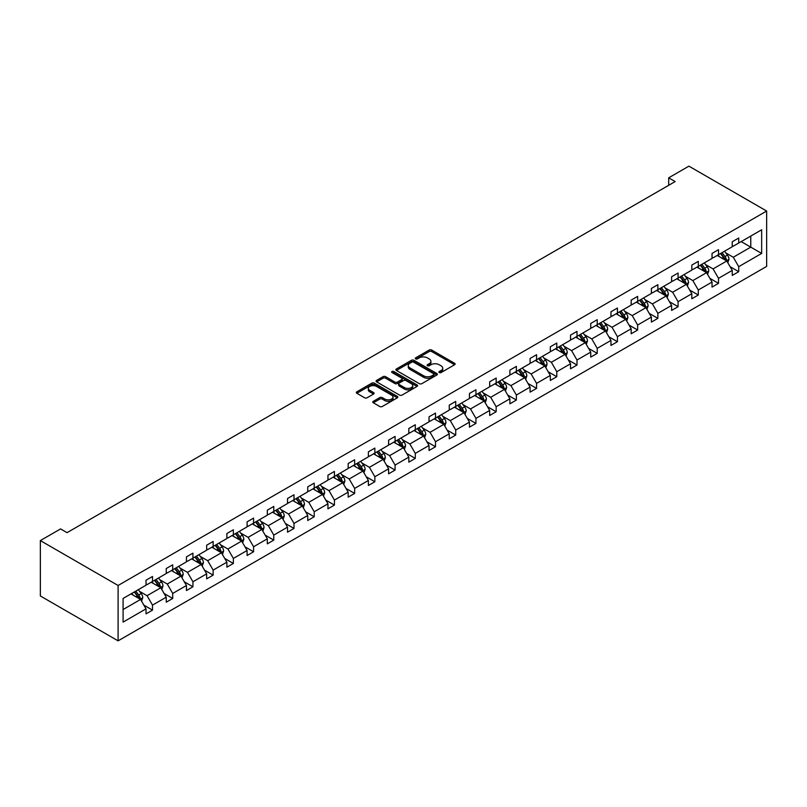 <?xml version="1.0" encoding="UTF-8"?>
<svg xmlns="http://www.w3.org/2000/svg" width="807" height="807" viewBox="0 0 807 807"><rect width="100%" height="100%" fill="white"/><g stroke="black" fill="none" stroke-linecap="round" stroke-linejoin="round"><path stroke-width="1.21" d="M439.301 372.552A1.261 0.726 0 0 0 441.086 372.552L454.593 364.744A1.796 1.039 0 0 0 455.118 364.007A1.796 1.039 0 0 0 454.593 363.281L431.705 350.056A1.796 1.039 0 0 0 429.153 350.056L415.645 357.864A1.261 0.726 0 0 0 415.272 358.379A1.261 0.726 0 0 0 415.645 358.893A1.261 0.726 0 0 0 417.421 358.893L419.176 357.884A5.76 3.319 0 0 1 427.317 357.884L429.223 358.984A5.76 3.319 0 0 1 430.908 361.334A5.76 3.319 0 0 1 429.223 363.685L427.468 364.693A1.261 0.726 0 0 0 427.105 365.208A1.261 0.726 0 0 0 427.468 365.722A1.261 0.726 0 0 0 429.253 365.722L430.999 364.714A5.76 3.319 0 0 1 439.139 364.714L441.046 365.813A5.76 3.319 0 0 1 442.74 368.163A5.76 3.319 0 0 1 441.046 370.514L439.301 371.523A1.261 0.726 0 0 0 438.927 372.037A1.261 0.726 0 0 0 439.301 372.552L439.301 371.523M373.318 401.321A1.796 1.039 0 0 0 372.794 402.047A1.796 1.039 0 0 0 373.318 402.784L379.744 406.496A1.796 1.039 0 0 0 382.286 406.496L397.296 397.831A1.796 1.039 0 0 0 397.821 397.094A1.796 1.039 0 0 0 397.296 396.358L374.398 383.143A1.796 1.039 0 0 0 371.856 383.143L356.845 391.809A1.796 1.039 0 0 0 356.321 392.545A1.796 1.039 0 0 0 356.845 393.271L364.603 397.75A1.796 1.039 0 0 0 367.155 397.75L373.57 394.048A1.796 1.039 0 0 0 374.105 393.312A1.796 1.039 0 0 0 373.57 392.575L369.727 390.356A4.812 2.774 0 0 1 368.315 388.389A4.812 2.774 0 0 1 371.291 385.827A4.812 2.774 0 0 1 376.536 386.432L391.607 395.127A4.812 2.774 0 0 1 393.009 397.094A4.812 2.774 0 0 1 390.043 399.657A4.812 2.774 0 0 1 384.798 399.062L382.286 397.609A1.796 1.039 0 0 0 379.744 397.609L373.318 401.321L373.318 402.784L379.744 399.102L379.744 397.609M766.65 211.041L688.906 166.151L668.69 177.822L675.166 181.565L67.042 532.66L60.565 528.928L40.35 540.589L118.094 585.479L766.65 211.041L766.65 266.411L118.094 640.849L118.094 585.479M419.297 383.658A1.796 1.039 0 0 0 421.839 383.658L436.849 374.993A1.796 1.039 0 0 0 437.384 374.256A1.796 1.039 0 0 0 436.849 373.52L413.961 360.305A1.796 1.039 0 0 0 411.419 360.305L396.408 368.97A1.796 1.039 0 0 0 395.874 369.707A1.796 1.039 0 0 0 396.408 370.433L419.297 383.658M392.525 372.824A1.261 0.726 0 0 1 393.796 372.995L417.048 386.422L402.068 395.077A1.796 1.039 0 0 1 399.526 395.077L376.627 381.852L376.627 380.39A1.796 1.039 0 0 0 376.102 381.126A1.796 1.039 0 0 0 376.627 381.852M376.627 380.39L383.053 376.677A1.796 1.039 0 0 1 385.595 376.677L394.875 382.044A1.796 1.039 0 0 0 397.427 382.044L401.684 379.583A1.796 1.039 0 0 0 402.209 378.846A1.796 1.039 0 0 0 401.684 378.11L392.02 372.531A1.261 0.726 0 0 1 391.647 372.017A1.261 0.726 0 0 1 392.424 371.341A1.261 0.726 0 0 1 393.796 371.502L417.078 384.939A1.796 1.039 0 0 1 417.602 385.675A1.796 1.039 0 0 1 417.078 386.412L417.078 384.939M123.088 598.461L146.027 585.216L146.027 580.203L152.503 576.47L152.503 581.484L166.242 573.545L166.242 568.542L172.718 564.799L172.718 569.813L186.447 561.874L186.447 556.87L192.934 553.128L192.934 558.141L206.663 550.213L206.663 545.199L213.149 541.457L213.149 546.47L226.878 538.541L226.878 533.528L233.364 529.785L233.364 534.799L247.093 526.87L247.093 521.857L253.58 518.114L253.58 523.128L267.309 515.199L267.309 510.185L273.785 506.443L273.785 511.456L287.524 503.528L287.524 498.514L294 494.772L294 499.785L307.739 491.856L307.739 486.843L314.216 483.1L314.216 488.114L327.955 480.185L327.955 475.172L334.431 471.429L334.431 476.443L348.17 468.514L348.17 463.5L354.646 459.758L354.646 464.771L368.385 456.843L368.385 451.829L374.862 448.087L374.862 453.1L388.601 445.171L388.601 440.158L395.077 436.416L395.077 441.429L408.816 433.5L408.816 428.487L415.292 424.744L415.292 429.758L429.031 421.829L429.031 416.815L435.508 413.073L435.508 418.087L449.247 410.158L449.247 405.144L455.723 401.402L455.723 406.415L469.452 398.487L469.452 393.473L475.938 389.731L475.938 394.744L489.667 386.815L489.667 381.802L496.154 378.059L496.154 383.073L509.883 375.144L509.883 370.131L516.369 366.388L516.369 371.402L530.098 363.473L530.098 358.459L536.584 354.717L536.584 359.73L550.313 351.802L550.313 346.788L556.79 343.056L556.79 348.059L570.529 340.13L570.529 335.117L577.005 331.384L577.005 336.388L590.744 328.459L590.744 323.446L597.22 319.713L597.22 324.727L610.96 316.788L610.96 311.774L617.436 308.042L617.436 313.055L631.175 305.117L631.175 300.113L637.651 296.371L637.651 301.384L651.39 293.445L651.39 288.442L657.866 284.7L657.866 289.713L671.606 281.784L671.606 276.771L678.082 273.028L678.082 278.042L691.821 270.113L691.821 265.1L698.297 261.357L698.297 266.371L712.036 258.442L712.036 253.428L718.512 249.686L718.512 254.699L732.242 246.771L732.242 241.757L738.728 238.015L738.728 243.028L761.657 229.783L761.657 253.428L738.728 266.663L738.728 271.677L732.242 275.419L732.242 270.406L718.512 278.334L718.512 283.348L712.036 287.09L712.036 282.077L698.297 290.006L698.297 295.019L691.821 298.761L691.821 293.748L678.082 301.677L678.082 306.69L671.606 310.433L671.606 305.419L657.866 313.348L657.866 318.362L651.39 322.104L651.39 317.09L637.651 325.019L637.651 330.033L631.175 333.775L631.175 328.762L617.436 336.69L617.436 341.704L610.96 345.446L610.96 340.433L597.22 348.362L597.22 353.375L590.744 357.118L590.744 352.104L577.005 360.033L577.005 365.046L570.529 368.789L570.529 363.775L556.79 371.704L556.79 376.718L550.313 380.46L550.313 375.447L536.584 383.375L536.584 388.389L530.098 392.131L530.098 387.118L516.369 395.047L516.369 400.06L509.883 403.803L509.883 398.789L496.154 406.718L496.154 411.731L489.667 415.474L489.667 410.46L475.938 418.389L475.938 423.403L469.452 427.145L469.452 422.132L455.723 430.06L455.723 435.074L449.247 438.816L449.247 433.803L435.508 441.732L435.508 446.745L429.031 450.488L429.031 445.474L415.292 453.403L415.292 458.416L408.816 462.149L408.816 457.145L395.077 465.074L395.077 470.088L388.601 473.82L388.601 468.817L374.862 476.745L374.862 481.759L368.385 485.491L368.385 480.478L354.646 488.417L354.646 493.43L348.17 497.162L348.17 492.149L334.431 500.088L334.431 505.091L327.955 508.834L327.955 503.82L314.216 511.759L314.216 516.762L307.739 520.505L307.739 515.491L294 523.42L294 528.434L287.524 532.176L287.524 527.163L273.785 535.091L273.785 540.105L267.309 543.847L267.309 538.834L253.58 546.763L253.58 551.776L247.093 555.519L247.093 550.505L233.364 558.434L233.364 563.447L226.878 567.19L226.878 562.176L213.149 570.105L213.149 575.119L206.663 578.861L206.663 573.848L192.934 581.776L192.934 586.79L186.447 590.532L186.447 585.519L172.718 593.448L172.718 598.461L166.242 602.204L166.242 597.19L152.503 605.119L152.503 610.132L146.027 613.875L146.027 608.861L123.088 622.106L123.088 598.461M151.202 582.23L160.795 587.768L147.056 595.697L139.561 591.36M147.056 595.697L152.503 605.119M160.795 587.768L166.242 597.19M146.027 584.026L147.056 584.621L152.503 581.484M171.417 570.559L181.01 576.097L167.271 584.026L159.776 579.688M167.271 584.026L172.718 593.448M181.01 576.097L186.447 585.519M166.242 572.355L167.271 572.95L172.718 569.813M191.632 558.888L201.225 564.426L187.486 572.355L179.991 568.027M187.486 572.355L192.934 581.776M201.225 564.426L206.663 573.848M186.447 560.683L187.486 561.279L192.934 558.141M211.848 547.217L221.441 552.755L207.702 560.683L200.207 556.356M207.702 560.683L213.149 570.105M221.441 552.755L226.878 562.176M206.663 549.012L207.702 549.607L213.149 546.47M232.063 535.545L241.656 541.083L227.917 549.012L220.422 544.685M227.917 549.012L233.364 558.434M241.656 541.083L247.093 550.505M226.878 537.341L227.917 537.936L233.364 534.799M252.278 523.874L261.872 529.412L248.132 537.341L240.637 533.013M248.132 537.341L253.58 546.763M261.872 529.412L267.309 538.834M247.093 525.67L248.132 526.265L253.58 523.128M272.494 512.203L282.087 517.741L268.348 525.67L260.843 521.342M268.348 525.67L273.785 535.091M282.087 517.741L287.524 527.163M267.309 513.998L268.348 514.594L273.785 511.456M292.709 500.532L302.302 506.07L288.563 513.998L281.058 509.671M288.563 513.998L294 523.42M302.302 506.07L307.739 515.491M287.524 502.327L288.563 502.922L294 499.785M312.924 488.86L322.507 494.398L308.778 502.327L301.273 498M308.778 502.327L314.216 511.759M322.507 494.398L327.955 503.82M307.739 490.656L308.778 491.251L314.216 488.114M333.14 477.189L342.723 482.727L328.994 490.656L321.489 486.328M328.994 490.656L334.431 500.088M342.723 482.727L348.17 492.149M327.955 478.985L328.994 479.58L334.431 476.443M353.355 465.518L362.938 471.056L349.209 478.985L341.704 474.657M349.209 478.985L354.646 488.417M362.938 471.056L368.385 480.478M348.17 467.314L349.209 467.909L354.646 464.771M373.57 453.847L383.154 459.385L369.424 467.314L361.919 462.986M369.424 467.314L374.862 476.745M383.154 459.385L388.601 468.817M368.385 455.642L369.424 456.248L374.862 453.1M393.786 442.175L403.369 447.714L389.64 455.642L382.135 451.315M389.64 455.642L395.077 465.074M403.369 447.714L408.816 457.145M388.601 443.971L389.64 444.576L395.077 441.429M413.991 430.504L423.584 436.042L409.845 443.971L402.35 439.644M409.845 443.971L415.292 453.403M423.584 436.042L429.031 445.474M408.816 432.3L409.845 432.905L415.292 429.758M434.206 418.833L443.8 424.371L430.06 432.3L422.565 427.972M430.06 432.3L435.508 441.732M443.8 424.371L449.247 433.803M429.031 420.629L430.06 421.234L435.508 418.087M454.422 407.162L464.015 412.7L450.276 420.629L442.781 416.301M450.276 420.629L455.723 430.06M464.015 412.7L469.452 422.132M449.247 408.957L450.276 409.563L455.723 406.415M474.637 395.491L484.23 401.029L470.491 408.957L462.996 404.63M470.491 408.957L475.938 418.389M484.23 401.029L489.667 410.46M469.452 397.286L470.491 397.891L475.938 394.744M494.852 383.819L504.446 389.357L490.706 397.286L483.211 392.959M490.706 397.286L496.154 406.718M504.446 389.357L509.883 398.789M489.667 385.615L490.706 386.22L496.154 383.073M515.068 372.158L524.661 377.686L510.922 385.615L503.427 381.287M510.922 385.615L516.369 395.047M524.661 377.686L530.098 387.118M509.883 373.954L510.922 374.549L516.369 371.402M535.283 360.487L544.876 366.015L531.137 373.954L523.632 369.616M531.137 373.954L536.584 383.375M544.876 366.015L550.313 375.447M530.098 362.282L531.137 362.878L536.584 359.73M555.498 348.816L565.092 354.344L551.352 362.282L543.847 357.945M551.352 362.282L556.79 371.704M565.092 354.344L570.529 363.775M550.313 350.611L551.352 351.206L556.79 348.059M575.714 337.144L585.297 342.672L571.568 350.611L564.063 346.274M571.568 350.611L577.005 360.033M585.297 342.672L590.744 352.104M570.529 338.94L571.568 339.535L577.005 336.388M595.929 325.473L605.512 331.011L591.783 338.94L584.278 334.602M591.783 338.94L597.22 348.362M605.512 331.011L610.96 340.433M590.744 327.269L591.783 327.864L597.22 324.727M616.144 313.802L625.728 319.34L611.999 327.269L604.493 322.931M611.999 327.269L617.436 336.69M625.728 319.34L631.175 328.762M610.96 315.598L611.999 316.193L617.436 313.055M636.36 302.131L645.943 307.669L632.214 315.598L624.709 311.26M632.214 315.598L637.651 325.019M645.943 307.669L651.39 317.09M631.175 303.926L632.214 304.521L637.651 301.384M656.575 290.459L666.158 295.998L652.429 303.926L644.924 299.599M652.429 303.926L657.866 313.348M666.158 295.998L671.606 305.419M651.39 292.255L652.429 292.85L657.866 289.713M676.791 278.788L686.374 284.326L672.635 292.255L665.139 287.928M672.635 292.255L678.082 301.677M686.374 284.326L691.821 293.748M671.606 280.584L672.635 281.179L678.082 278.042M696.996 267.117L706.589 272.655L692.85 280.584L685.355 276.256M692.85 280.584L698.297 290.006M706.589 272.655L712.036 282.077M691.821 268.913L692.85 269.508L698.297 266.371M717.211 255.446L726.804 260.984L713.065 268.913L705.57 264.585M713.065 268.913L718.512 278.334M726.804 260.984L732.242 270.406M712.036 257.241L713.065 257.837L718.512 254.699M741.189 241.606L750.772 247.144L733.281 257.241L725.786 252.914M733.281 257.241L738.728 266.663M761.657 253.428L750.772 247.144L750.772 236.068L761.657 229.783M40.35 540.589L40.35 595.959L118.094 640.849M668.69 177.822L668.69 185.307M732.242 245.57L733.281 246.165L738.728 243.028M123.088 609.537L140.579 599.44L130.996 593.902M140.579 599.44L146.027 608.861M730.113 266.703L738.728 271.677M709.898 278.375L718.512 283.348M689.682 290.046L698.297 295.019M669.467 301.717L678.082 306.69M649.252 313.388L657.866 318.362M629.036 325.06L637.651 330.033M608.821 336.731L617.436 341.704M588.606 348.402L597.22 353.375M568.39 360.073L577.005 365.046M548.175 371.745L556.79 376.718M527.96 383.416L536.584 388.389M507.744 395.087L516.369 400.06M487.529 406.758L496.154 411.731M467.324 418.43L475.938 423.403M447.108 430.101L455.723 435.074M426.893 441.772L435.508 446.745M406.678 453.433L415.292 458.416M386.462 465.104L395.077 470.088M366.247 476.776L374.862 481.759M346.032 488.447L354.646 493.43M325.816 500.118L334.431 505.091M305.601 511.789L314.216 516.762M285.385 523.461L294 528.434M265.17 535.132L273.785 540.105M244.955 546.803L253.58 551.776M224.739 558.474L233.364 563.447M204.524 570.146L213.149 575.119M184.319 581.817L192.934 586.79M164.103 593.488L172.718 598.461M143.888 605.159L152.503 610.132M439.805 372.723L441.046 372.007A5.76 3.319 0 0 0 442.74 369.656L442.74 368.163M430.908 361.334L430.908 362.827A5.76 3.319 0 0 1 429.223 365.178L427.972 365.894M454.593 363.281L454.593 364.744L431.705 351.559A1.796 1.039 0 0 0 429.153 351.559L416.15 359.065M436.849 373.52L436.849 374.993L413.961 361.798A1.796 1.039 0 0 0 411.419 361.798L396.429 370.453M433.672 374.771A1.261 0.726 0 0 0 434.045 374.256A1.261 0.726 0 0 0 433.672 373.742L413.577 362.141A1.261 0.726 0 0 0 411.792 362.141L409.956 363.2A5.76 3.319 0 0 0 408.261 365.551A5.76 3.319 0 0 0 409.956 367.901L423.685 375.83A5.76 3.319 0 0 0 431.826 375.83L433.672 374.771L433.672 376.264A1.261 0.726 0 0 0 434.045 375.749L434.045 374.256M408.261 365.551L408.261 367.054A5.76 3.319 0 0 0 409.956 369.404L409.956 367.901M433.672 376.264L431.826 377.333A5.76 3.319 0 0 1 423.685 377.333L409.956 369.404M376.647 381.872L383.053 378.18L383.053 376.677M402.209 378.846L402.209 380.339A1.796 1.039 0 0 1 401.684 381.075L397.427 383.537A1.796 1.039 0 0 1 394.875 383.537L385.595 378.18A1.796 1.039 0 0 0 383.053 378.18M404.509 387.602A4.812 2.774 0 0 0 409.754 388.207A4.812 2.774 0 0 0 412.73 385.635A4.812 2.774 0 0 0 411.318 383.678L406.012 380.611A1.796 1.039 0 0 0 403.46 380.611L399.203 383.073A1.796 1.039 0 0 0 398.678 383.799A1.796 1.039 0 0 0 399.203 384.536L404.509 387.602L404.509 389.095A4.812 2.774 0 0 0 409.754 389.7A4.812 2.774 0 0 0 412.73 387.138L412.73 385.635M398.678 383.799L398.678 385.302A1.796 1.039 0 0 0 399.203 386.028L399.203 384.536M404.509 389.095L399.203 386.028M393.009 397.094L393.009 398.587A4.812 2.774 0 0 1 390.043 401.16A4.812 2.774 0 0 1 384.798 400.554L382.286 399.102A1.796 1.039 0 0 0 379.744 399.102M368.315 388.389L368.315 389.892A4.812 2.774 0 0 0 369.727 391.849L369.727 390.356M373.55 394.058L369.727 391.849M397.296 396.358L397.296 397.831L374.398 384.636A1.796 1.039 0 0 0 371.856 384.636L356.876 393.291M727.793 262.689L728.983 259.249A4.852 2.804 -120 0 0 727.43 255.113L724.525 251.229M719.299 256.656L718.038 254.972M726.088 260.57L726.361 259.45A4.852 2.804 -120 0 0 724.968 256.535L722.063 252.652M720.843 253.348L724.04 257.625A2.471 1.432 60 0 1 724.494 258.381L726.361 259.45M720.5 253.549L723.415 257.433A4.852 2.804 60 0 1 724.625 259.723M707.578 274.36L708.768 270.92A4.852 2.804 -120 0 0 707.214 266.784L704.309 262.9M699.094 268.317L697.823 266.643M705.873 272.241L706.145 271.122A4.852 2.804 -120 0 0 704.753 268.206L701.848 264.323M700.627 265.019L703.825 269.296A2.471 1.432 60 0 1 704.279 270.042L706.145 271.122M700.294 265.221L703.2 269.104A4.852 2.804 60 0 1 704.41 271.394M687.362 286.031L688.553 282.591A4.852 2.804 -120 0 0 686.999 278.455L684.094 274.572M678.879 279.989L677.618 278.314M685.657 283.913L685.93 282.793A4.852 2.804 -120 0 0 684.538 279.878L681.633 275.994M680.412 276.69L683.62 280.967A2.471 1.432 60 0 1 684.064 281.714L685.93 282.793M680.079 276.892L682.984 280.775A4.852 2.804 60 0 1 684.195 283.065M667.147 297.702L668.337 294.262A4.852 2.804 -120 0 0 666.784 290.127L663.879 286.243M658.663 291.66L657.402 289.975M665.442 295.584L665.714 294.464A4.852 2.804 -120 0 0 664.322 291.549L661.417 287.665M660.197 288.361L663.404 292.638A2.471 1.432 60 0 1 663.848 293.385L665.714 294.464M659.864 288.563L662.769 292.447A4.852 2.804 60 0 1 663.979 294.737M646.932 309.374L648.122 305.934A4.852 2.804 -120 0 0 646.568 301.798L643.663 297.914M638.448 303.331L637.187 301.647M645.227 307.255L645.499 306.135A4.852 2.804 -120 0 0 644.107 303.22L641.202 299.336M639.981 300.033L643.189 304.31A2.471 1.432 60 0 1 643.633 305.056L645.499 306.135M639.648 300.234L642.554 304.118A4.852 2.804 60 0 1 643.764 306.408M626.716 321.045L627.907 317.595A4.852 2.804 -120 0 0 626.353 313.469L623.448 309.585M618.233 315.002L616.972 313.318M625.011 318.926L625.284 317.807A4.852 2.804 -120 0 0 623.892 314.881L620.987 310.998M619.766 311.704L622.974 315.981A2.471 1.432 60 0 1 623.418 316.727L625.284 317.807M619.433 311.895L622.338 315.779A4.852 2.804 60 0 1 623.549 318.079M606.501 332.716L607.691 329.266A4.852 2.804 -120 0 0 606.148 325.14L603.233 321.257M598.017 326.674L596.756 324.989M604.796 330.588L605.068 329.478A4.852 2.804 -120 0 0 603.676 326.553L600.771 322.669M599.551 323.375L602.758 327.652A2.471 1.432 60 0 1 603.202 328.399L605.068 329.478M599.218 323.567L602.123 327.45A4.852 2.804 60 0 1 603.333 329.75M586.286 344.387L587.476 340.937A4.852 2.804 -120 0 0 585.932 336.801L583.017 332.918M577.802 338.345L576.541 336.66M584.581 342.259L584.853 341.149A4.852 2.804 -120 0 0 583.471 338.224L580.556 334.34M579.345 335.046L582.543 339.323A2.471 1.432 60 0 1 582.987 340.07L584.853 341.149M579.002 335.238L581.908 339.122A4.852 2.804 60 0 1 583.118 341.422M566.07 356.058L567.26 352.609A4.852 2.804 -120 0 0 565.717 348.473L562.802 344.589M557.587 350.016L556.326 348.331M564.365 353.93L564.638 352.82A4.852 2.804 -120 0 0 563.256 349.895L560.34 346.011M559.13 346.717L562.328 350.995A2.471 1.432 60 0 1 562.782 351.741L564.638 352.82M558.787 346.909L561.692 350.793A4.852 2.804 60 0 1 562.903 353.093M545.855 367.72L547.045 364.28A4.852 2.804 -120 0 0 545.502 360.144L542.586 356.26M537.371 361.687L536.11 360.003M544.16 365.601L544.422 364.492A4.852 2.804 -120 0 0 543.04 361.566L540.125 357.683M538.915 358.389L542.112 362.666A2.471 1.432 60 0 1 542.566 363.412L544.422 364.492M538.572 358.58L541.487 362.464A4.852 2.804 60 0 1 542.687 364.764M525.639 379.391L526.83 375.951A4.852 2.804 -120 0 0 525.286 371.815L522.371 367.931M517.156 373.359L515.895 371.674M523.945 377.273L524.217 376.163A4.852 2.804 -120 0 0 522.825 373.238L519.91 369.354M518.699 370.06L521.897 374.337A2.471 1.432 60 0 1 522.351 375.084L524.217 376.163M518.356 370.252L521.272 374.135A4.852 2.804 60 0 1 522.482 376.435M505.424 391.062L506.625 387.622A4.852 2.804 -120 0 0 505.071 383.486L502.166 379.603M496.941 385.03L495.68 383.345M503.729 388.944L504.002 387.834A4.852 2.804 -120 0 0 502.61 384.909L499.694 381.025M498.484 381.731L501.682 386.008A2.471 1.432 60 0 1 502.136 386.755L504.002 387.834M498.141 381.923L501.056 385.807A4.852 2.804 60 0 1 502.267 388.106M485.209 402.733L486.409 399.294A4.852 2.804 -120 0 0 484.856 395.158L481.95 391.274M476.725 396.701L475.464 395.016M483.514 400.615L483.786 399.505A4.852 2.804 -120 0 0 482.394 396.58L479.489 392.696M478.269 393.402L481.466 397.669A2.471 1.432 60 0 1 481.92 398.426L483.786 399.505M477.926 393.594L480.841 397.478A4.852 2.804 60 0 1 482.051 399.768M465.003 414.405L466.194 410.965A4.852 2.804 -120 0 0 464.64 406.829L461.735 402.945M456.51 408.372L455.249 406.688M463.299 412.286L463.571 411.177A4.852 2.804 -120 0 0 462.179 408.251L459.274 404.368M458.053 405.074L461.251 409.341A2.471 1.432 60 0 1 461.705 410.097L463.571 411.177M457.71 405.265L460.626 409.149A4.852 2.804 60 0 1 461.836 411.439M444.788 426.076L445.978 422.636A4.852 2.804 -120 0 0 444.425 418.5L441.52 414.616M436.294 420.043L435.034 418.359M443.083 423.957L443.356 422.848A4.852 2.804 -120 0 0 441.964 419.922L439.058 416.039M437.838 416.745L441.036 421.012A2.471 1.432 60 0 1 441.49 421.768L443.356 422.848M437.505 416.937L440.41 420.82A4.852 2.804 60 0 1 441.621 423.11M424.573 437.747L425.763 434.307A4.852 2.804 -120 0 0 424.21 430.171L421.304 426.288M416.089 431.715L414.828 430.03M422.868 435.629L423.14 434.519A4.852 2.804 -120 0 0 421.748 431.594L418.843 427.71M417.623 428.416L420.83 432.683A2.471 1.432 60 0 1 421.274 433.44L423.14 434.519M417.29 428.608L420.195 432.491A4.852 2.804 60 0 1 421.405 434.781M404.357 449.418L405.548 445.978A4.852 2.804 -120 0 0 403.994 441.843L401.089 437.959M395.874 443.386L394.613 441.701M402.653 447.3L402.925 446.19A4.852 2.804 -120 0 0 401.533 443.265L398.628 439.381M397.407 440.087L400.615 444.354A2.471 1.432 60 0 1 401.059 445.111L402.925 446.19M397.074 440.279L399.979 444.163A4.852 2.804 60 0 1 401.19 446.453M384.142 461.09L385.332 457.65A4.852 2.804 -120 0 0 383.779 453.514L380.874 449.63M375.659 455.057L374.398 453.373M382.437 458.971L382.71 457.851A4.852 2.804 -120 0 0 381.318 454.936L378.412 451.052M377.192 451.759L380.4 456.026A2.471 1.432 60 0 1 380.843 456.782L382.71 457.851M376.859 451.95L379.764 455.834A4.852 2.804 60 0 1 380.975 458.124M363.927 472.761L365.117 469.321A4.852 2.804 -120 0 0 363.564 465.185L360.658 461.301M355.443 466.728L354.182 465.044M362.222 470.642L362.494 469.523A4.852 2.804 -120 0 0 361.102 466.607L358.197 462.724M356.976 463.43L360.184 467.697A2.471 1.432 60 0 1 360.628 468.453L362.494 469.523M356.644 463.622L359.549 467.505A4.852 2.804 60 0 1 360.759 469.795M343.711 484.432L344.902 480.992A4.852 2.804 -120 0 0 343.358 476.856L340.443 472.973M335.228 478.4L333.967 476.715M342.007 482.314L342.279 481.194A4.852 2.804 -120 0 0 340.887 478.279L337.982 474.395M336.761 475.091L339.969 479.368A2.471 1.432 60 0 1 340.413 480.125L342.279 481.194M336.428 475.293L339.333 479.176A4.852 2.804 60 0 1 340.544 481.466M323.496 496.103L324.686 492.663A4.852 2.804 -120 0 0 323.143 488.528L320.228 484.644M315.012 490.071L313.752 488.386M321.791 493.985L322.064 492.865A4.852 2.804 -120 0 0 320.682 489.95L317.766 486.066M316.556 486.762L319.754 491.039A2.471 1.432 60 0 1 320.197 491.796L322.064 492.865M316.213 486.964L319.118 490.848A4.852 2.804 60 0 1 320.329 493.138M303.281 507.774L304.471 504.335A4.852 2.804 -120 0 0 302.928 500.199L300.012 496.315M294.797 501.742L293.536 500.058M301.576 505.656L301.848 504.536A4.852 2.804 -120 0 0 300.466 501.621L297.551 497.737M296.34 498.433L299.538 502.711A2.471 1.432 60 0 1 299.992 503.467L301.848 504.536M295.998 498.635L298.903 502.519A4.852 2.804 60 0 1 300.113 504.809M283.065 519.446L284.256 516.006A4.852 2.804 -120 0 0 282.712 511.87L279.797 507.986M274.582 513.413L273.321 511.729M281.371 517.327L281.633 516.208A4.852 2.804 -120 0 0 280.251 513.292L277.336 509.409M276.125 510.105L279.323 514.382A2.471 1.432 60 0 1 279.777 515.138L281.633 516.208M275.782 510.306L278.697 514.19A4.852 2.804 60 0 1 279.898 516.48M262.85 531.117L264.04 527.677A4.852 2.804 -120 0 0 262.497 523.541L259.582 519.658M254.366 525.085L253.105 523.4M261.155 528.999L261.428 527.879A4.852 2.804 -120 0 0 260.036 524.964L257.12 521.08M255.91 521.776L259.108 526.053A2.471 1.432 60 0 1 259.561 526.81L261.428 527.879M255.567 521.978L258.482 525.861A4.852 2.804 60 0 1 259.693 528.151M242.635 542.788L243.835 539.348A4.852 2.804 -120 0 0 242.282 535.212L239.366 531.329M234.151 536.746L232.89 535.071M240.94 540.67L241.212 539.55A4.852 2.804 -120 0 0 239.82 536.635L236.905 532.751M235.694 533.447L238.892 537.724A2.471 1.432 60 0 1 239.346 538.471L241.212 539.55M235.351 533.649L238.267 537.533A4.852 2.804 60 0 1 239.477 539.822M222.419 554.459L223.62 551.02A4.852 2.804 -120 0 0 222.066 546.884L219.161 543M213.936 548.417L212.675 546.732M220.725 552.341L220.997 551.221A4.852 2.804 -120 0 0 219.605 548.306L216.69 544.422M215.479 545.118L218.677 549.396A2.471 1.432 60 0 1 219.131 550.142L220.997 551.221M215.136 545.32L218.051 549.204A4.852 2.804 60 0 1 219.262 551.494M202.214 566.131L203.404 562.691A4.852 2.804 -120 0 0 201.851 558.555L198.946 554.671M193.72 560.088L192.459 558.404M200.509 564.012L200.782 562.893A4.852 2.804 -120 0 0 199.39 559.977L196.484 556.094M195.264 556.79L198.461 561.067A2.471 1.432 60 0 1 198.915 561.813L200.782 562.893M194.921 556.991L197.836 560.875A4.852 2.804 60 0 1 199.047 563.165M181.999 577.802L183.189 574.362A4.852 2.804 -120 0 0 181.636 570.226L178.73 566.343M173.505 571.76L172.244 570.075M180.294 575.684L180.566 574.564A4.852 2.804 -120 0 0 179.174 571.638L176.269 567.765M175.048 568.461L178.246 572.738A2.471 1.432 60 0 1 178.7 573.484L180.566 574.564M174.705 568.653L177.621 572.536A4.852 2.804 60 0 1 178.831 574.836M161.783 589.473L162.974 586.023A4.852 2.804 -120 0 0 161.42 581.897L158.515 578.014M153.3 583.431L152.029 581.746M160.079 587.355L160.351 586.235A4.852 2.804 -120 0 0 158.959 583.31L156.054 579.426M154.833 580.132L158.041 584.409A2.471 1.432 60 0 1 158.485 585.156L160.351 586.235M154.5 580.324L157.405 584.207A4.852 2.804 60 0 1 158.616 586.507M141.568 601.144L142.758 597.694A4.852 2.804 -120 0 0 141.205 593.559L138.3 589.685M133.084 595.102L131.823 593.417M139.863 599.016L140.136 597.906A4.852 2.804 -120 0 0 138.743 594.981L135.838 591.097M134.618 591.803L137.826 596.08A2.471 1.432 60 0 1 138.269 596.827L140.136 597.906M134.285 591.995L137.19 595.879A4.852 2.804 60 0 1 138.4 598.179M441.046 372.007L441.046 370.514M427.468 365.722L427.468 364.693M429.223 365.178L429.223 363.685M415.645 358.893L415.645 357.864M429.153 351.559L429.153 350.056M431.705 351.559L431.705 350.056M396.408 370.433L396.408 368.97M411.419 361.798L411.419 360.305M413.961 361.798L413.961 360.305M423.685 377.333L423.685 375.83M431.826 377.333L431.826 375.83M385.595 378.18L385.595 376.677M394.875 383.537L394.875 382.044M397.427 383.537L397.427 382.044M401.684 381.075L401.684 379.583M393.796 372.995L393.796 371.502M382.286 399.102L382.286 397.609M384.798 400.554L384.798 399.062M373.57 394.048L373.57 392.575M356.845 393.271L356.845 391.809M371.856 384.636L371.856 383.143M374.398 384.636L374.398 383.143M726.451 260.782L728.953 259.34M724.968 256.535L727.43 255.113M722.033 258.23L723.415 257.433M706.236 272.453L708.738 271.011M704.753 268.206L707.214 266.784M701.818 269.901L703.2 269.104M686.021 284.125L688.522 282.682M684.538 279.878L686.999 278.455M681.602 281.572L682.984 280.775M665.815 295.796L668.307 294.353M664.322 291.549L666.784 290.127M661.387 293.244L662.769 292.447M645.6 307.467L648.092 306.024M644.107 303.22L646.568 301.798M641.172 304.915L642.554 304.118M625.385 319.138L627.876 317.696M623.892 314.881L626.353 313.469M620.956 316.586L622.338 315.779M605.169 330.809L607.661 329.367M603.676 326.553L606.148 325.14M600.741 328.247L602.123 327.45M584.954 342.471L587.446 341.038M583.471 338.224L585.932 336.801M580.526 339.918L581.908 339.122M564.739 354.142L567.23 352.709M563.256 349.895L565.717 348.473M560.32 351.59L561.692 350.793M544.523 365.813L547.015 364.381M543.04 361.566L545.502 360.144M540.105 363.261L541.487 362.464M524.308 377.484L526.8 376.052M522.825 373.238L525.286 371.815M519.89 374.932L521.272 374.135M504.093 389.156L506.584 387.723M502.61 384.909L505.071 383.486M499.674 386.603L501.056 385.807M483.877 400.827L486.369 399.384M482.394 396.58L484.856 395.158M479.459 398.275L480.841 397.478M463.662 412.498L466.164 411.056M462.179 408.251L464.64 406.829M459.244 409.946L460.626 409.149M443.447 424.169L445.948 422.727M441.964 419.922L444.425 418.5M439.028 421.617L440.41 420.82M423.231 435.841L425.733 434.398M421.748 431.594L424.21 430.171M418.813 433.288L420.195 432.491M403.016 447.512L405.518 446.069M401.533 443.265L403.994 441.843M398.597 444.96L399.979 444.163M382.811 459.183L385.302 457.74M381.318 454.936L383.779 453.514M378.382 456.631L379.764 455.834M362.595 470.854L365.087 469.412M361.102 466.607L363.564 465.185M358.167 468.302L359.549 467.505M342.38 482.525L344.871 481.083M340.887 478.279L343.358 476.856M337.951 479.973L339.333 479.176M322.164 494.197L324.656 492.754M320.682 489.95L323.143 488.528M317.736 491.645L319.118 490.848M301.949 505.868L304.441 504.425M300.466 501.621L302.928 500.199M297.531 503.316L298.903 502.519M281.734 517.539L284.225 516.097M280.251 513.292L282.712 511.87M277.315 514.987L278.697 514.19M261.518 529.21L264.01 527.768M260.036 524.964L262.497 523.541M257.1 526.658L258.482 525.861M241.303 540.882L243.795 539.439M239.82 536.635L242.282 535.212M236.885 538.33L238.267 537.533M221.088 552.553L223.579 551.11M219.605 548.306L222.066 546.884M216.669 550.001L218.051 549.204M200.872 564.224L203.364 562.782M199.39 559.977L201.851 558.555M196.454 561.672L197.836 560.875M180.657 575.895L183.159 574.453M179.174 571.638L181.636 570.226M176.239 573.343L177.621 572.536M160.442 587.567L162.943 586.124M158.959 583.31L161.42 581.897M156.023 585.004L157.405 584.207M140.226 599.228L142.728 597.795M138.743 594.981L141.205 593.559M135.808 596.676L137.19 595.879"/></g></svg>
